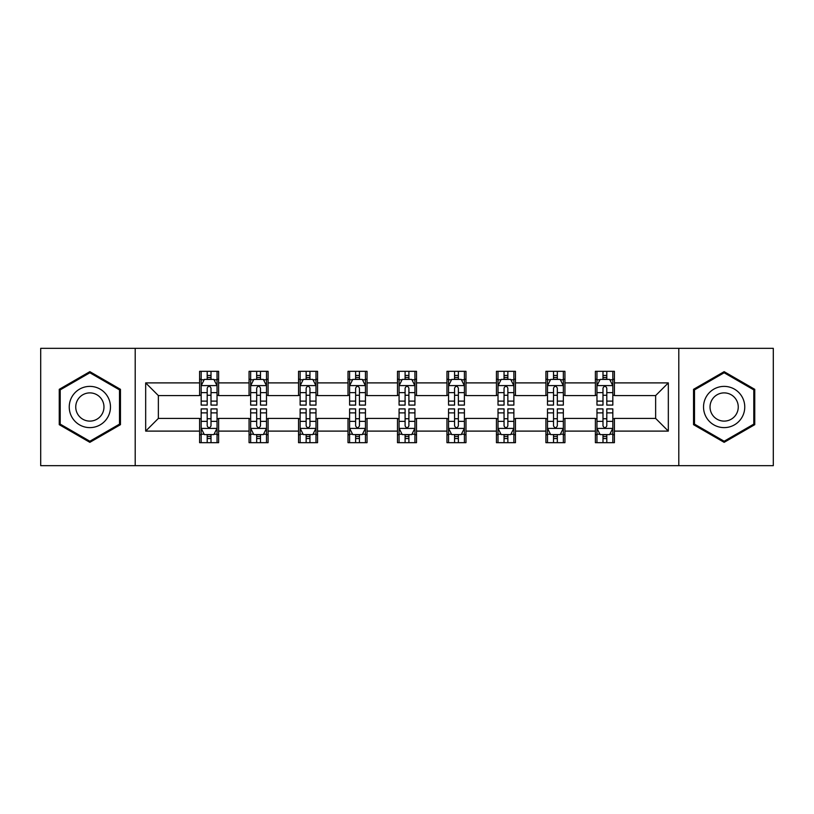 <?xml version="1.0" encoding="UTF-8"?>
<svg xmlns="http://www.w3.org/2000/svg" width="814" height="814" viewBox="0 0 814 814"><rect width="100%" height="100%" fill="white"/><g stroke="black" fill="none" stroke-linecap="round" stroke-linejoin="round"><path stroke-width="1.22" d="M678.795 465.669L773.3 465.669L773.3 348.331L678.795 348.331L678.795 465.669L135.205 465.669L135.205 348.331L40.7 348.331L40.7 465.669L135.205 465.669M678.795 348.331L135.205 348.331M614.407 382.895L614.407 371.326L595.38 371.326L595.38 382.895L564.936 382.895L564.936 371.326L545.909 371.326L545.909 382.895L515.466 382.895L515.466 371.326L496.438 371.326L496.438 382.895L465.984 382.895L465.984 371.326L446.957 371.326L446.957 382.895L416.514 382.895L416.514 371.326L397.486 371.326L397.486 382.895L367.043 382.895L367.043 371.326L348.016 371.326L348.016 382.895L317.562 382.895L317.562 371.326L298.534 371.326L298.534 382.895L268.091 382.895L268.091 371.326L249.064 371.326L249.064 382.895L218.62 382.895L218.62 371.326L199.593 371.326L199.593 382.895L145.675 382.895L145.675 431.105L158.364 418.416L199.593 418.416L199.593 442.674L218.62 442.674L218.62 418.416L249.064 418.416L249.064 442.674L268.091 442.674L268.091 418.416L298.534 418.416L298.534 442.674L317.562 442.674L317.562 418.416L348.016 418.416L348.016 442.674L367.043 442.674L367.043 418.416L397.486 418.416L397.486 442.674L416.514 442.674L416.514 418.416L446.957 418.416L446.957 442.674L465.984 442.674L465.984 418.416L496.438 418.416L496.438 442.674L515.466 442.674L515.466 418.416L545.909 418.416L545.909 442.674L564.936 442.674L564.936 418.416L595.38 418.416L595.38 442.674L614.407 442.674L614.407 418.416L655.636 418.416L655.636 395.584L614.407 395.584L614.407 382.895L668.325 382.895L668.325 431.105L614.407 431.105M595.38 431.105L564.936 431.105M545.909 431.105L515.466 431.105M496.438 431.105L465.984 431.105M446.957 431.105L416.514 431.105M397.486 431.105L367.043 431.105M348.016 431.105L317.562 431.105M298.534 431.105L268.091 431.105M249.064 431.105L218.62 431.105M199.593 431.105L145.675 431.105M595.38 382.895L595.38 395.584L564.936 395.584L564.936 382.895M545.909 382.895L545.909 395.584L515.466 395.584L515.466 382.895M496.438 382.895L496.438 395.584L465.984 395.584L465.984 382.895M446.957 382.895L446.957 395.584L416.514 395.584L416.514 382.895M397.486 382.895L397.486 395.584L367.043 395.584L367.043 382.895M348.016 382.895L348.016 395.584L317.562 395.584L317.562 382.895M298.534 382.895L298.534 395.584L268.091 395.584L268.091 382.895M249.064 382.895L249.064 395.584L218.62 395.584L218.62 382.895M199.593 382.895L199.593 395.584L158.364 395.584L145.675 382.895M158.364 395.584L158.364 418.416M668.325 431.105L655.636 418.416M655.636 395.584L668.325 382.895M199.593 379.253L201.17 379.253M207.204 379.253L211.009 379.253M217.033 379.253L218.62 379.253M199.593 395.268L201.17 395.268M207.204 395.268L211.009 395.268M217.033 395.268L218.62 395.268M199.593 418.732L201.17 418.732M207.204 418.732L211.009 418.732M217.033 418.732L218.62 418.732M199.593 434.747L201.17 434.747M207.204 434.747L211.009 434.747M217.033 434.747L218.62 434.747M249.064 418.732L250.651 418.732M256.675 418.732L260.48 418.732M266.504 418.732L268.091 418.732M249.064 434.747L250.651 434.747M256.675 434.747L260.48 434.747M266.504 434.747L268.091 434.747M249.064 379.253L250.651 379.253M256.675 379.253L260.48 379.253M266.504 379.253L268.091 379.253M249.064 395.268L250.651 395.268M256.675 395.268L260.48 395.268M266.504 395.268L268.091 395.268M298.534 418.732L300.122 418.732M306.145 418.732L309.951 418.732M315.985 418.732L317.562 418.732M298.534 434.747L300.122 434.747M306.145 434.747L309.951 434.747M315.985 434.747L317.562 434.747M298.534 379.253L300.122 379.253M306.145 379.253L309.951 379.253M315.985 379.253L317.562 379.253M298.534 395.268L300.122 395.268M306.145 395.268L309.951 395.268M315.985 395.268L317.562 395.268M348.016 418.732L349.593 418.732M355.626 418.732L359.432 418.732M365.455 418.732L367.043 418.732M348.016 434.747L349.593 434.747M355.626 434.747L359.432 434.747M365.455 434.747L367.043 434.747M348.016 379.253L349.593 379.253M355.626 379.253L359.432 379.253M365.455 379.253L367.043 379.253M348.016 395.268L349.593 395.268M355.626 395.268L359.432 395.268M365.455 395.268L367.043 395.268M397.486 418.732L399.074 418.732M405.097 418.732L408.903 418.732M414.926 418.732L416.514 418.732M397.486 434.747L399.074 434.747M405.097 434.747L408.903 434.747M414.926 434.747L416.514 434.747M397.486 379.253L399.074 379.253M405.097 379.253L408.903 379.253M414.926 379.253L416.514 379.253M397.486 395.268L399.074 395.268M405.097 395.268L408.903 395.268M414.926 395.268L416.514 395.268M446.957 418.732L448.545 418.732M454.568 418.732L458.374 418.732M464.407 418.732L465.984 418.732M446.957 434.747L448.545 434.747M454.568 434.747L458.374 434.747M464.407 434.747L465.984 434.747M446.957 379.253L448.545 379.253M454.568 379.253L458.374 379.253M464.407 379.253L465.984 379.253M446.957 395.268L448.545 395.268M454.568 395.268L458.374 395.268M464.407 395.268L465.984 395.268M496.438 418.732L498.015 418.732M504.049 418.732L507.855 418.732M513.878 418.732L515.466 418.732M496.438 434.747L498.015 434.747M504.049 434.747L507.855 434.747M513.878 434.747L515.466 434.747M496.438 379.253L498.015 379.253M504.049 379.253L507.855 379.253M513.878 379.253L515.466 379.253M496.438 395.268L498.015 395.268M504.049 395.268L507.855 395.268M513.878 395.268L515.466 395.268M545.909 418.732L547.496 418.732M553.52 418.732L557.325 418.732M563.349 418.732L564.936 418.732M545.909 434.747L547.496 434.747M553.52 434.747L557.325 434.747M563.349 434.747L564.936 434.747M545.909 379.253L547.496 379.253M553.52 379.253L557.325 379.253M563.349 379.253L564.936 379.253M545.909 395.268L547.496 395.268M553.52 395.268L557.325 395.268M563.349 395.268L564.936 395.268M595.38 418.732L596.967 418.732M602.991 418.732L606.796 418.732M612.83 418.732L614.407 418.732M595.38 434.747L596.967 434.747M602.991 434.747L606.796 434.747M612.83 434.747L614.407 434.747M595.38 379.253L596.967 379.253M602.991 379.253L606.796 379.253M612.83 379.253L614.407 379.253M595.38 395.268L596.967 395.268M602.991 395.268L606.796 395.268M612.83 395.268L614.407 395.268M89.855 442.338L120.462 424.674L120.462 389.326L89.855 371.662L59.249 389.326L59.249 424.674L89.855 442.338M754.751 389.326L724.145 371.662L693.538 389.326L693.538 424.674L724.145 442.338L754.751 424.674L754.751 389.326M211.009 375.447L207.204 375.447M217.033 401.119L211.009 401.119L211.009 405.097L217.033 405.097L217.033 385.755L213.858 379.405L204.345 379.405L201.17 385.755L201.17 405.097L207.204 405.097L207.204 401.119L201.17 401.119M201.17 385.755L201.17 371.326M217.033 385.755L217.033 371.326M207.204 379.405L207.204 371.326M211.009 371.326L211.009 379.405M211.009 401.119L211.009 388.125C209.737 385.683 208.465 385.683 207.204 388.125L207.204 401.119M207.204 438.553L211.009 438.553M201.17 412.881L207.204 412.881L207.204 408.903L201.17 408.903L201.17 428.245L204.345 434.595L213.858 434.595L217.033 428.245L217.033 408.903L211.009 408.903L211.009 412.881L217.033 412.881M217.033 428.245L217.033 442.674M201.17 428.245L201.17 442.674M211.009 434.595L211.009 442.674M207.204 442.674L207.204 434.595M207.204 412.881L207.204 425.875C208.465 428.317 209.737 428.317 211.009 425.875L211.009 412.881M107.713 417.307A20.615 20.615 0 0 0 100.163 389.143A20.615 20.615 0 0 0 72.008 396.693A20.615 20.615 0 0 0 79.548 424.857A20.615 20.615 0 0 0 107.713 417.307M102.076 414.061A14.113 14.113 0 0 0 96.917 394.78A14.113 14.113 0 0 0 77.635 399.939A14.113 14.113 0 0 0 82.804 419.22A14.113 14.113 0 0 0 102.076 414.061M60.205 424.125L60.205 389.875L89.855 372.761L119.505 389.875L119.505 424.125L89.855 441.239L60.205 424.125M724.145 386.385A20.615 20.615 0 0 0 703.53 407A20.615 20.615 0 0 0 724.145 427.615A20.615 20.615 0 0 0 744.759 407A20.615 20.615 0 0 0 724.145 386.385M724.145 392.887A14.113 14.113 0 0 0 710.032 407A14.113 14.113 0 0 0 724.145 421.113A14.113 14.113 0 0 0 738.257 407A14.113 14.113 0 0 0 724.145 392.887M753.795 424.125L724.145 441.239L694.495 424.125L694.495 389.875L724.145 372.761L753.795 389.875L753.795 424.125M260.48 375.447L256.675 375.447M266.504 401.119L260.48 401.119L260.48 405.097L266.504 405.097L266.504 385.755L263.339 379.405L253.815 379.405L250.651 385.755L250.651 405.097L256.675 405.097L256.675 401.119L250.651 401.119M250.651 385.755L250.651 371.326M266.504 385.755L266.504 371.326M256.675 379.405L256.675 371.326M260.48 371.326L260.48 379.405M260.48 401.119L260.48 388.125C259.208 385.683 257.946 385.683 256.675 388.125L256.675 401.119M309.951 375.447L306.145 375.447M315.985 401.119L309.951 401.119L309.951 405.097L315.985 405.097L315.985 385.755L312.81 379.405L303.296 379.405L300.122 385.755L300.122 405.097L306.145 405.097L306.145 401.119L300.122 401.119M300.122 385.755L300.122 371.326M315.985 385.755L315.985 371.326M306.145 379.405L306.145 371.326M309.951 371.326L309.951 379.405M309.951 401.119L309.951 388.125C308.689 385.683 307.417 385.683 306.145 388.125L306.145 401.119M256.675 438.553L260.48 438.553M250.651 412.881L256.675 412.881L256.675 408.903L250.651 408.903L250.651 428.245L253.815 434.595L263.339 434.595L266.504 428.245L266.504 408.903L260.48 408.903L260.48 412.881L266.504 412.881M266.504 428.245L266.504 442.674M250.651 428.245L250.651 442.674M260.48 434.595L260.48 442.674M256.675 442.674L256.675 434.595M256.675 412.881L256.675 425.875C257.936 428.317 259.208 428.317 260.48 425.875L260.48 412.881M306.145 438.553L309.951 438.553M300.122 412.881L306.145 412.881L306.145 408.903L300.122 408.903L300.122 428.245L303.296 434.595L312.81 434.595L315.985 428.245L315.985 408.903L309.951 408.903L309.951 412.881L315.985 412.881M315.985 428.245L315.985 442.674M300.122 428.245L300.122 442.674M309.951 434.595L309.951 442.674M306.145 442.674L306.145 434.595M306.145 412.881L306.145 425.875C307.417 428.317 308.679 428.317 309.951 425.875L309.951 412.881M359.432 375.447L355.626 375.447M365.455 401.119L359.432 401.119L359.432 405.097L365.455 405.097L365.455 385.755L362.281 379.405L352.767 379.405L349.593 385.755L349.593 405.097L355.626 405.097L355.626 401.119L349.593 401.119M349.593 385.755L349.593 371.326M365.455 385.755L365.455 371.326M355.626 379.405L355.626 371.326M359.432 371.326L359.432 379.405M359.432 401.119L359.432 388.125C358.16 385.683 356.888 385.683 355.626 388.125L355.626 401.119M408.903 375.447L405.097 375.447M414.926 401.119L408.903 401.119L408.903 405.097L414.926 405.097L414.926 385.755L411.762 379.405L402.238 379.405L399.074 385.755L399.074 405.097L405.097 405.097L405.097 401.119L399.074 401.119M399.074 385.755L399.074 371.326M414.926 385.755L414.926 371.326M405.097 379.405L405.097 371.326M408.903 371.326L408.903 379.405M408.903 401.119L408.903 388.125C407.641 385.683 406.369 385.683 405.097 388.125L405.097 401.119M458.374 375.447L454.568 375.447M464.407 401.119L458.374 401.119L458.374 405.097L464.407 405.097L464.407 385.755L461.233 379.405L451.719 379.405L448.545 385.755L448.545 405.097L454.568 405.097L454.568 401.119L448.545 401.119M448.545 385.755L448.545 371.326M464.407 385.755L464.407 371.326M454.568 379.405L454.568 371.326M458.374 371.326L458.374 379.405M458.374 401.119L458.374 388.125C457.112 385.683 455.84 385.683 454.568 388.125L454.568 401.119M355.626 438.553L359.432 438.553M349.593 412.881L355.626 412.881L355.626 408.903L349.593 408.903L349.593 428.245L352.767 434.595L362.281 434.595L365.455 428.245L365.455 408.903L359.432 408.903L359.432 412.881L365.455 412.881M365.455 428.245L365.455 442.674M349.593 428.245L349.593 442.674M359.432 434.595L359.432 442.674M355.626 442.674L355.626 434.595M355.626 412.881L355.626 425.875C356.888 428.317 358.16 428.317 359.432 425.875L359.432 412.881M405.097 438.553L408.903 438.553M399.074 412.881L405.097 412.881L405.097 408.903L399.074 408.903L399.074 428.245L402.238 434.595L411.762 434.595L414.926 428.245L414.926 408.903L408.903 408.903L408.903 412.881L414.926 412.881M414.926 428.245L414.926 442.674M399.074 428.245L399.074 442.674M408.903 434.595L408.903 442.674M405.097 442.674L405.097 434.595M405.097 412.881L405.097 425.875C406.359 428.317 407.631 428.317 408.903 425.875L408.903 412.881M454.568 438.553L458.374 438.553M448.545 412.881L454.568 412.881L454.568 408.903L448.545 408.903L448.545 428.245L451.719 434.595L461.233 434.595L464.407 428.245L464.407 408.903L458.374 408.903L458.374 412.881L464.407 412.881M464.407 428.245L464.407 442.674M448.545 428.245L448.545 442.674M458.374 434.595L458.374 442.674M454.568 442.674L454.568 434.595M454.568 412.881L454.568 425.875C455.84 428.317 457.112 428.317 458.374 425.875L458.374 412.881M507.855 375.447L504.049 375.447M513.878 401.119L507.855 401.119L507.855 405.097L513.878 405.097L513.878 385.755L510.704 379.405L501.19 379.405L498.015 385.755L498.015 405.097L504.049 405.097L504.049 401.119L498.015 401.119M498.015 385.755L498.015 371.326M513.878 385.755L513.878 371.326M504.049 379.405L504.049 371.326M507.855 371.326L507.855 379.405M507.855 401.119L507.855 388.125C506.583 385.683 505.321 385.683 504.049 388.125L504.049 401.119M504.049 438.553L507.855 438.553M498.015 412.881L504.049 412.881L504.049 408.903L498.015 408.903L498.015 428.245L501.19 434.595L510.704 434.595L513.878 428.245L513.878 408.903L507.855 408.903L507.855 412.881L513.878 412.881M513.878 428.245L513.878 442.674M498.015 428.245L498.015 442.674M507.855 434.595L507.855 442.674M504.049 442.674L504.049 434.595M504.049 412.881L504.049 425.875C505.311 428.317 506.583 428.317 507.855 425.875L507.855 412.881M557.325 375.447L553.52 375.447M563.349 401.119L557.325 401.119L557.325 405.097L563.349 405.097L563.349 385.755L560.185 379.405L550.661 379.405L547.496 385.755L547.496 405.097L553.52 405.097L553.52 401.119L547.496 401.119M547.496 385.755L547.496 371.326M563.349 385.755L563.349 371.326M553.52 379.405L553.52 371.326M557.325 371.326L557.325 379.405M557.325 401.119L557.325 388.125C556.064 385.683 554.792 385.683 553.52 388.125L553.52 401.119M553.52 438.553L557.325 438.553M547.496 412.881L553.52 412.881L553.52 408.903L547.496 408.903L547.496 428.245L550.661 434.595L560.185 434.595L563.349 428.245L563.349 408.903L557.325 408.903L557.325 412.881L563.349 412.881M563.349 428.245L563.349 442.674M547.496 428.245L547.496 442.674M557.325 434.595L557.325 442.674M553.52 442.674L553.52 434.595M553.52 412.881L553.52 425.875C554.792 428.317 556.054 428.317 557.325 425.875L557.325 412.881M606.796 375.447L602.991 375.447M612.83 401.119L606.796 401.119L606.796 405.097L612.83 405.097L612.83 385.755L609.655 379.405L600.142 379.405L596.967 385.755L596.967 405.097L602.991 405.097L602.991 401.119L596.967 401.119M596.967 385.755L596.967 371.326M612.83 385.755L612.83 371.326M602.991 379.405L602.991 371.326M606.796 371.326L606.796 379.405M606.796 401.119L606.796 388.125C605.535 385.683 604.263 385.683 602.991 388.125L602.991 401.119M602.991 438.553L606.796 438.553M596.967 412.881L602.991 412.881L602.991 408.903L596.967 408.903L596.967 428.245L600.142 434.595L609.655 434.595L612.83 428.245L612.83 408.903L606.796 408.903L606.796 412.881L612.83 412.881M612.83 428.245L612.83 442.674M596.967 428.245L596.967 442.674M606.796 434.595L606.796 442.674M602.991 442.674L602.991 434.595M602.991 412.881L602.991 425.875C604.263 428.317 605.535 428.317 606.796 425.875L606.796 412.881M216.951 385.592L201.251 385.592M201.17 379.792L204.151 379.792M214.051 379.792L217.033 379.792M207.204 392.623L201.17 392.623M217.033 392.623L211.009 392.623M211.009 377.462L207.204 377.462M201.251 428.408L216.951 428.408M217.033 434.208L214.051 434.208M204.151 434.208L201.17 434.208M211.009 421.377L217.033 421.377M201.17 421.377L207.204 421.377M207.204 436.538L211.009 436.538M266.422 385.592L250.732 385.592M250.651 379.792L253.632 379.792M263.522 379.792L266.504 379.792M256.675 392.623L250.651 392.623M266.504 392.623L260.48 392.623M260.48 377.462L256.675 377.462M315.903 385.592L300.203 385.592M300.122 379.792L303.103 379.792M313.003 379.792L315.985 379.792M306.145 392.623L300.122 392.623M315.985 392.623L309.951 392.623M309.951 377.462L306.145 377.462M250.732 428.408L266.422 428.408M266.504 434.208L263.522 434.208M253.632 434.208L250.651 434.208M260.48 421.377L266.504 421.377M250.651 421.377L256.675 421.377M256.675 436.538L260.48 436.538M300.203 428.408L315.903 428.408M315.985 434.208L313.003 434.208M303.103 434.208L300.122 434.208M309.951 421.377L315.985 421.377M300.122 421.377L306.145 421.377M306.145 436.538L309.951 436.538M365.374 385.592L349.674 385.592M349.593 379.792L352.574 379.792M362.474 379.792L365.455 379.792M355.626 392.623L349.593 392.623M365.455 392.623L359.432 392.623M359.432 377.462L355.626 377.462M414.845 385.592L399.155 385.592M399.074 379.792L402.055 379.792M411.945 379.792L414.926 379.792M405.097 392.623L399.074 392.623M414.926 392.623L408.903 392.623M408.903 377.462L405.097 377.462M464.326 385.592L448.626 385.592M448.545 379.792L451.526 379.792M461.426 379.792L464.407 379.792M454.568 392.623L448.545 392.623M464.407 392.623L458.374 392.623M458.374 377.462L454.568 377.462M349.674 428.408L365.374 428.408M365.455 434.208L362.474 434.208M352.574 434.208L349.593 434.208M359.432 421.377L365.455 421.377M349.593 421.377L355.626 421.377M355.626 436.538L359.432 436.538M399.155 428.408L414.845 428.408M414.926 434.208L411.945 434.208M402.055 434.208L399.074 434.208M408.903 421.377L414.926 421.377M399.074 421.377L405.097 421.377M405.097 436.538L408.903 436.538M448.626 428.408L464.326 428.408M464.407 434.208L461.426 434.208M451.526 434.208L448.545 434.208M458.374 421.377L464.407 421.377M448.545 421.377L454.568 421.377M454.568 436.538L458.374 436.538M513.797 385.592L498.097 385.592M498.015 379.792L500.997 379.792M510.897 379.792L513.878 379.792M504.049 392.623L498.015 392.623M513.878 392.623L507.855 392.623M507.855 377.462L504.049 377.462M498.097 428.408L513.797 428.408M513.878 434.208L510.897 434.208M500.997 434.208L498.015 434.208M507.855 421.377L513.878 421.377M498.015 421.377L504.049 421.377M504.049 436.538L507.855 436.538M563.268 385.592L547.578 385.592M547.496 379.792L550.478 379.792M560.368 379.792L563.349 379.792M553.52 392.623L547.496 392.623M563.349 392.623L557.325 392.623M557.325 377.462L553.52 377.462M547.578 428.408L563.268 428.408M563.349 434.208L560.368 434.208M550.478 434.208L547.496 434.208M557.325 421.377L563.349 421.377M547.496 421.377L553.52 421.377M553.52 436.538L557.325 436.538M612.749 385.592L597.049 385.592M596.967 379.792L599.949 379.792M609.849 379.792L612.83 379.792M602.991 392.623L596.967 392.623M612.83 392.623L606.796 392.623M606.796 377.462L602.991 377.462M597.049 428.408L612.749 428.408M612.83 434.208L609.849 434.208M599.949 434.208L596.967 434.208M606.796 421.377L612.83 421.377M596.967 421.377L602.991 421.377M602.991 436.538L606.796 436.538"/></g></svg>
